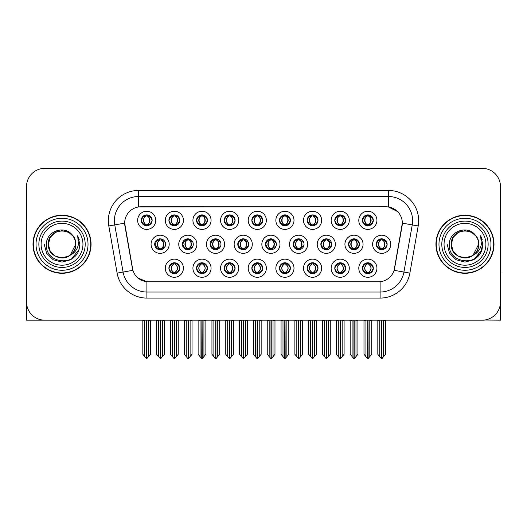<?xml version="1.0" encoding="UTF-8"?>
<svg xmlns="http://www.w3.org/2000/svg" width="527" height="527" viewBox="0 0 527 527"><rect width="100%" height="100%" fill="white"/><g stroke="black" fill="none" stroke-linecap="round" stroke-linejoin="round"><path stroke-width="0.79" d="M141.262 220.326A5.441 5.441 0 0 0 146.704 225.767A5.441 5.441 0 0 0 152.145 220.326A5.441 5.441 0 0 0 146.704 214.884A5.441 5.441 0 0 0 141.262 220.326L141.308 220.326C142.389 217.368 143.799 215.899 145.551 215.932L145.182 215.102M137.633 220.326A9.071 9.071 0 0 0 146.704 229.397A9.071 9.071 0 0 0 155.775 220.326A9.071 9.071 0 0 0 146.704 211.255A9.071 9.071 0 0 0 137.633 220.326M237.776 244.271A5.441 5.441 0 0 0 243.217 249.712A5.441 5.441 0 0 0 248.658 244.271A5.441 5.441 0 0 0 243.217 238.83A5.441 5.441 0 0 0 237.776 244.271L238.072 244.271C239.146 241.313 240.556 239.844 242.308 239.877L241.913 238.988M234.153 244.271A9.071 9.071 0 0 0 243.217 253.342A9.071 9.071 0 0 0 252.288 244.271A9.071 9.071 0 0 0 243.217 235.2A9.071 9.071 0 0 0 234.153 244.271M334.777 268.217A5.441 5.441 0 0 0 340.218 273.658A5.441 5.441 0 0 0 345.659 268.217A5.441 5.441 0 0 0 340.218 262.775A5.441 5.441 0 0 0 334.777 268.217L334.829 268.217C335.857 271.148 337.273 272.611 339.072 272.611L339.717 272.611C336.114 269.679 336.114 266.748 339.717 263.816L339.895 263.816C336.2 266.748 336.2 269.679 339.895 272.611L339.441 273.605L339.895 272.611C336.068 269.679 336.068 266.748 339.895 263.816L339.441 262.828L339.895 263.816L339.072 263.816C337.306 263.783 335.89 265.252 334.829 268.217M331.147 268.217A9.071 9.071 0 0 0 340.218 277.288A9.071 9.071 0 0 0 349.289 268.217A9.071 9.071 0 0 0 340.218 259.146A9.071 9.071 0 0 0 331.147 268.217M154.694 244.271A5.441 5.441 0 0 0 160.136 249.712A5.441 5.441 0 0 0 165.583 244.271A5.441 5.441 0 0 0 160.136 238.83A5.441 5.441 0 0 0 154.694 244.271L155.136 244.271C156.209 241.313 157.619 239.844 159.371 239.877L158.963 238.955M151.071 244.271A9.071 9.071 0 0 0 160.136 253.342A9.071 9.071 0 0 0 169.207 244.271A9.071 9.071 0 0 0 160.136 235.2A9.071 9.071 0 0 0 151.071 244.271M362.424 268.217A5.441 5.441 0 0 0 367.866 273.658A5.441 5.441 0 0 0 373.307 268.217A5.441 5.441 0 0 0 367.866 262.775A5.441 5.441 0 0 0 362.424 268.217L362.471 268.217C363.505 271.148 364.921 272.611 366.713 272.611L367.359 272.611C363.762 269.679 363.762 266.748 367.359 263.816L367.536 263.816C363.847 266.748 363.847 269.679 367.536 272.611L367.088 273.605L367.543 272.611C363.716 269.679 363.716 266.748 367.543 263.816L367.088 262.828L367.543 263.816L366.713 263.816C364.954 263.783 363.538 265.252 362.471 268.217M358.795 268.217A9.071 9.071 0 0 0 367.866 277.288A9.071 9.071 0 0 0 376.937 268.217A9.071 9.071 0 0 0 367.866 259.146A9.071 9.071 0 0 0 358.795 268.217M362.424 220.326A5.441 5.441 0 0 0 367.866 225.767A5.441 5.441 0 0 0 373.307 220.326A5.441 5.441 0 0 0 367.866 214.884A5.441 5.441 0 0 0 362.424 220.326L362.477 220.326C363.551 217.368 364.961 215.899 366.713 215.932L366.344 215.102M358.795 220.326A9.071 9.071 0 0 0 367.866 229.397A9.071 9.071 0 0 0 376.937 220.326A9.071 9.071 0 0 0 367.866 211.255A9.071 9.071 0 0 0 358.795 220.326M293.164 244.271A5.441 5.441 0 0 0 298.605 249.712A5.441 5.441 0 0 0 304.046 244.271A5.441 5.441 0 0 0 298.605 238.83A5.441 5.441 0 0 0 293.164 244.271L293.361 244.271C294.435 241.313 295.851 239.844 297.597 239.877L297.215 239.008M289.534 244.271A9.071 9.071 0 0 0 298.605 253.342A9.071 9.071 0 0 0 307.676 244.271A9.071 9.071 0 0 0 298.605 235.2A9.071 9.071 0 0 0 289.534 244.271M210.082 244.271A5.441 5.441 0 0 0 215.523 249.712A5.441 5.441 0 0 0 220.965 244.271A5.441 5.441 0 0 0 215.523 238.83A5.441 5.441 0 0 0 210.082 244.271L210.425 244.271C211.498 241.313 212.915 239.844 214.667 239.877L214.265 238.975M206.459 244.271A9.071 9.071 0 0 0 215.523 253.342A9.071 9.071 0 0 0 224.594 244.271A9.071 9.071 0 0 0 215.523 235.2A9.071 9.071 0 0 0 206.459 244.271M307.136 268.217A5.441 5.441 0 0 0 312.577 273.658A5.441 5.441 0 0 0 318.018 268.217A5.441 5.441 0 0 0 312.577 262.775A5.441 5.441 0 0 0 307.136 268.217L307.182 268.217C308.216 271.148 309.626 272.611 311.424 272.611L312.07 272.611C308.466 269.679 308.466 266.748 312.07 263.816L312.248 263.816C308.552 266.748 308.552 269.679 312.248 272.611L311.793 273.605L312.254 272.611C308.427 269.679 308.427 266.748 312.254 263.816L311.793 262.828L312.254 263.816L311.424 263.816C309.659 263.783 308.249 265.252 307.182 268.217M303.506 268.217A9.071 9.071 0 0 0 312.577 277.288A9.071 9.071 0 0 0 321.648 268.217A9.071 9.071 0 0 0 312.577 259.146A9.071 9.071 0 0 0 303.506 268.217M279.488 268.217A5.441 5.441 0 0 0 284.929 273.658A5.441 5.441 0 0 0 290.37 268.217A5.441 5.441 0 0 0 284.929 262.775A5.441 5.441 0 0 0 279.488 268.217L279.541 268.217C280.568 271.148 281.985 272.611 283.776 272.611L284.422 272.611C280.825 269.679 280.825 266.748 284.422 263.816L284.6 263.816C280.911 266.748 280.911 269.679 284.6 272.611L284.152 273.605L284.606 272.611C280.779 269.679 280.779 266.748 284.606 263.816L284.152 262.828L284.606 263.816L283.776 263.816C282.017 263.783 280.601 265.252 279.541 268.217M275.858 268.217A9.071 9.071 0 0 0 284.929 277.288A9.071 9.071 0 0 0 294 268.217A9.071 9.071 0 0 0 284.929 259.146A9.071 9.071 0 0 0 275.858 268.217M334.777 220.326A5.441 5.441 0 0 0 340.218 225.767A5.441 5.441 0 0 0 345.659 220.326A5.441 5.441 0 0 0 340.218 214.884A5.441 5.441 0 0 0 334.777 220.326L334.829 220.326C335.903 217.368 337.313 215.899 339.065 215.932L338.696 215.102M331.147 220.326A9.071 9.071 0 0 0 340.218 229.397A9.071 9.071 0 0 0 349.289 220.326A9.071 9.071 0 0 0 340.218 211.255A9.071 9.071 0 0 0 331.147 220.326M279.488 220.326A5.441 5.441 0 0 0 284.929 225.767A5.441 5.441 0 0 0 290.37 220.326A5.441 5.441 0 0 0 284.929 214.884A5.441 5.441 0 0 0 279.488 220.326L279.541 220.326C280.614 217.368 282.024 215.899 283.776 215.932L283.407 215.102M275.858 220.326A9.071 9.071 0 0 0 284.929 229.397A9.071 9.071 0 0 0 294 220.326A9.071 9.071 0 0 0 284.929 211.255A9.071 9.071 0 0 0 275.858 220.326M320.857 244.271A5.441 5.441 0 0 0 326.299 249.712A5.441 5.441 0 0 0 331.74 244.271A5.441 5.441 0 0 0 326.299 238.83A5.441 5.441 0 0 0 320.857 244.271L321.009 244.271C322.083 241.313 323.492 239.844 325.245 239.877L324.863 239.021M317.228 244.271A9.071 9.071 0 0 0 326.299 253.342A9.071 9.071 0 0 0 335.37 244.271A9.071 9.071 0 0 0 326.299 235.2A9.071 9.071 0 0 0 317.228 244.271M182.388 244.271A5.441 5.441 0 0 0 187.829 249.712A5.441 5.441 0 0 0 193.277 244.271A5.441 5.441 0 0 0 187.829 238.83A5.441 5.441 0 0 0 182.388 244.271L182.777 244.271C183.851 241.313 185.267 239.844 187.019 239.877L186.611 238.968M178.765 244.271A9.071 9.071 0 0 0 187.829 253.342A9.071 9.071 0 0 0 196.9 244.271A9.071 9.071 0 0 0 187.829 235.2A9.071 9.071 0 0 0 178.765 244.271M196.551 268.217A5.441 5.441 0 0 0 201.993 273.658A5.441 5.441 0 0 0 207.434 268.217A5.441 5.441 0 0 0 201.993 262.775A5.441 5.441 0 0 0 196.551 268.217L196.604 268.217C197.632 271.148 199.048 272.611 200.846 272.611L201.485 272.611C197.888 269.679 197.888 266.748 201.485 263.816L201.663 263.816C197.974 266.748 197.974 269.679 201.663 272.611L201.215 273.605L201.67 272.611C197.842 269.679 197.842 266.748 201.67 263.816L201.215 262.828L201.67 263.816L200.846 263.816C199.081 263.783 197.665 265.252 196.604 268.217M192.922 268.217A9.071 9.071 0 0 0 201.993 277.288A9.071 9.071 0 0 0 211.063 268.217A9.071 9.071 0 0 0 201.993 259.146A9.071 9.071 0 0 0 192.922 268.217M224.199 220.326A5.441 5.441 0 0 0 229.64 225.767A5.441 5.441 0 0 0 235.082 220.326A5.441 5.441 0 0 0 229.64 214.884A5.441 5.441 0 0 0 224.199 220.326L224.245 220.326C225.319 217.368 226.735 215.899 228.487 215.932L228.119 215.102M220.569 220.326A9.071 9.071 0 0 0 229.64 229.397A9.071 9.071 0 0 0 238.711 220.326A9.071 9.071 0 0 0 229.64 211.255A9.071 9.071 0 0 0 220.569 220.326M251.84 268.217A5.441 5.441 0 0 0 257.281 273.658A5.441 5.441 0 0 0 262.729 268.217A5.441 5.441 0 0 0 257.281 262.775A5.441 5.441 0 0 0 251.84 268.217L251.893 268.217C252.92 271.148 254.337 272.611 256.135 272.611L256.781 272.611C253.177 269.679 253.177 266.748 256.781 263.816L256.959 263.816C253.263 266.748 253.263 269.679 256.959 272.611L256.504 273.605L256.965 272.611M248.217 268.217A9.071 9.071 0 0 0 257.281 277.288A9.071 9.071 0 0 0 266.352 268.217A9.071 9.071 0 0 0 257.281 259.146A9.071 9.071 0 0 0 248.217 268.217M196.551 220.326A5.441 5.441 0 0 0 201.993 225.767A5.441 5.441 0 0 0 207.434 220.326A5.441 5.441 0 0 0 201.993 214.884A5.441 5.441 0 0 0 196.551 220.326L196.604 220.326C197.678 217.368 199.087 215.899 200.84 215.932L200.471 215.102M192.922 220.326A9.071 9.071 0 0 0 201.993 229.397A9.071 9.071 0 0 0 211.063 220.326A9.071 9.071 0 0 0 201.993 211.255A9.071 9.071 0 0 0 192.922 220.326M348.551 244.271A5.441 5.441 0 0 0 353.992 249.712A5.441 5.441 0 0 0 359.434 244.271A5.441 5.441 0 0 0 353.992 238.83A5.441 5.441 0 0 0 348.551 244.271L348.65 244.271C349.724 241.313 351.14 239.844 352.892 239.877L352.517 239.034M344.921 244.271A9.071 9.071 0 0 0 353.992 253.342A9.071 9.071 0 0 0 363.063 244.271A9.071 9.071 0 0 0 353.992 235.2A9.071 9.071 0 0 0 344.921 244.271M168.903 268.217A5.441 5.441 0 0 0 174.345 273.658A5.441 5.441 0 0 0 179.793 268.217A5.441 5.441 0 0 0 174.345 262.775A5.441 5.441 0 0 0 168.903 268.217L168.956 268.217C169.99 271.148 171.4 272.611 173.199 272.611L173.844 272.611C170.241 269.679 170.241 266.748 173.844 263.816L174.022 263.816C170.326 266.748 170.326 269.679 174.022 272.611L173.567 273.605L174.029 272.611C170.201 269.679 170.201 266.748 174.029 263.816L173.574 262.828L174.022 263.816L173.199 263.816C171.433 263.783 170.017 265.252 168.956 268.217M165.28 268.217A9.071 9.071 0 0 0 174.345 277.288A9.071 9.071 0 0 0 183.416 268.217A9.071 9.071 0 0 0 174.345 259.146A9.071 9.071 0 0 0 165.28 268.217M307.136 220.326A5.441 5.441 0 0 0 312.577 225.767A5.441 5.441 0 0 0 318.018 220.326A5.441 5.441 0 0 0 312.577 214.884A5.441 5.441 0 0 0 307.136 220.326L307.182 220.326C308.255 217.368 309.672 215.899 311.424 215.932L311.055 215.102M303.506 220.326A9.071 9.071 0 0 0 312.577 229.397A9.071 9.071 0 0 0 321.648 220.326A9.071 9.071 0 0 0 312.577 211.255A9.071 9.071 0 0 0 303.506 220.326M376.245 244.271A5.441 5.441 0 0 0 381.686 249.712A5.441 5.441 0 0 0 387.128 244.271A5.441 5.441 0 0 0 381.686 238.83A5.441 5.441 0 0 0 376.245 244.271L376.298 244.271C377.372 241.313 378.781 239.844 380.534 239.877L380.165 239.047M372.615 244.271A9.071 9.071 0 0 0 381.686 253.342A9.071 9.071 0 0 0 390.757 244.271A9.071 9.071 0 0 0 381.686 235.2A9.071 9.071 0 0 0 372.615 244.271M168.903 220.326A5.441 5.441 0 0 0 174.345 225.767A5.441 5.441 0 0 0 179.793 220.326A5.441 5.441 0 0 0 174.345 214.884A5.441 5.441 0 0 0 168.903 220.326L168.956 220.326C170.03 217.368 171.446 215.899 173.199 215.932L172.83 215.102M165.28 220.326A9.071 9.071 0 0 0 174.345 229.397A9.071 9.071 0 0 0 183.416 220.326A9.071 9.071 0 0 0 174.345 211.255A9.071 9.071 0 0 0 165.28 220.326M265.47 244.271A5.441 5.441 0 0 0 270.911 249.712A5.441 5.441 0 0 0 276.352 244.271A5.441 5.441 0 0 0 270.911 238.83A5.441 5.441 0 0 0 265.47 244.271L265.713 244.271C266.787 241.313 268.203 239.844 269.956 239.877L269.567 239.001M261.84 244.271A9.071 9.071 0 0 0 270.911 253.342A9.071 9.071 0 0 0 279.982 244.271A9.071 9.071 0 0 0 270.911 235.2A9.071 9.071 0 0 0 261.84 244.271M224.199 268.217A5.441 5.441 0 0 0 229.64 273.658A5.441 5.441 0 0 0 235.082 268.217A5.441 5.441 0 0 0 229.64 262.775A5.441 5.441 0 0 0 224.199 268.217L224.245 268.217C225.279 271.148 226.689 272.611 228.487 272.611L229.133 272.611C225.53 269.679 225.53 266.748 229.133 263.816L229.311 263.816C225.615 266.748 225.615 269.679 229.311 272.611L228.856 273.605L229.317 272.611C225.49 269.679 225.49 266.748 229.317 263.816L228.856 262.828L229.317 263.816L228.487 263.816C226.722 263.783 225.312 265.252 224.245 268.217M220.569 268.217A9.071 9.071 0 0 0 229.64 277.288A9.071 9.071 0 0 0 238.711 268.217A9.071 9.071 0 0 0 229.64 259.146A9.071 9.071 0 0 0 220.569 268.217M251.84 220.326A5.441 5.441 0 0 0 257.281 225.767A5.441 5.441 0 0 0 262.729 220.326A5.441 5.441 0 0 0 257.281 214.884A5.441 5.441 0 0 0 251.84 220.326L251.893 220.326C252.967 217.368 254.383 215.899 256.135 215.932L255.76 215.102M248.217 220.326A9.071 9.071 0 0 0 257.281 229.397A9.071 9.071 0 0 0 266.352 220.326A9.071 9.071 0 0 0 257.281 211.255A9.071 9.071 0 0 0 248.217 220.326M124.668 223.105A16.324 16.324 0 0 0 124.919 225.945L132.382 268.269A16.324 16.324 0 0 0 148.456 281.761L378.544 281.761A16.324 16.324 0 0 0 394.618 268.269L402.081 225.945A16.324 16.324 0 0 0 386.008 206.782L140.992 206.782A16.324 16.324 0 0 0 124.668 223.105L124.846 220.688M484.326 320.047L500.466 320.159L500.466 186.525A18.142 18.142 0 0 0 482.33 168.383L44.67 168.383A18.142 18.142 0 0 0 26.534 186.525L26.534 320.159L81.375 320.159M445.625 320.159L484.326 320.159M33.003 244.271A29.025 29.025 0 0 0 62.028 273.296A29.025 29.025 0 0 0 91.052 244.271A29.025 29.025 0 0 0 62.028 215.247A29.025 29.025 0 0 0 33.003 244.271M435.948 244.271A29.025 29.025 0 0 0 464.972 273.296A29.025 29.025 0 0 0 493.997 244.271A29.025 29.025 0 0 0 464.972 215.247A29.025 29.025 0 0 0 435.948 244.271M138.575 190.458L388.425 190.458A30.23 30.23 0 0 1 418.201 225.938L409.881 273.105A30.23 30.23 0 0 1 380.105 298.084L146.895 298.084A30.23 30.23 0 0 1 117.119 273.105L108.799 225.938A30.23 30.23 0 0 1 138.575 190.458L138.575 196.505L388.425 196.505A24.189 24.189 0 0 1 412.246 224.891L403.926 272.051A24.189 24.189 0 0 1 380.105 292.037L146.895 292.037A24.189 24.189 0 0 1 123.074 272.051L114.754 224.891A24.189 24.189 0 0 1 138.575 196.505L138.575 206.959L386.008 206.782L388.425 206.959L397.549 211.564M378.544 281.761L148.456 281.761M146.895 298.084L146.895 281.688L138.179 278.118M412.246 224.891L402.332 223.145L394.117 270.325L403.926 272.051L412.246 224.891L418.201 225.938M117.119 273.105L132.883 270.325L124.668 223.145L114.754 224.891A24.189 24.189 0 0 1 114.392 220.688M394.618 268.269L394.519 268.783M132.481 268.783L132.382 268.269M482.33 168.383L44.67 168.383M26.534 186.525L26.534 302.017A18.142 18.142 0 0 0 44.67 320.159L482.33 320.159A18.142 18.142 0 0 0 500.466 302.017L500.466 186.525M365.929 356.601L365.929 320.462L363.992 320.159L363.992 354.296L367.615 358.617L367.747 320.159M371.733 320.159L371.733 354.296L368.116 358.617L367.984 320.159M371.733 320.462L369.802 320.462L369.802 356.601M368.801 262.854L368.373 263.816C371.97 266.748 371.97 269.679 368.373 272.611L368.195 272.611C371.884 269.679 371.884 266.748 368.195 263.816L368.643 262.828L368.189 263.816C372.016 266.748 372.016 269.679 368.189 272.611L368.643 273.605L368.195 272.611L369.019 272.611C370.777 272.65 372.194 271.181 373.254 268.21C372.22 265.279 370.804 263.816 369.019 263.816L369.387 262.993M368.373 263.816L369.019 263.816M387.128 244.271L387.082 244.271C386.034 241.346 384.618 239.884 382.839 239.877L382.194 239.877C383.926 240.799 384.835 242.268 384.941 244.271C384.835 246.28 383.926 247.743 382.194 248.665L382.839 248.665L383.208 249.495M380.751 238.909L381.179 239.877L380.534 239.877M382.016 239.877L382.016 239.877C385.389 239.989 385.5 248.105 382.009 248.665L382.464 249.66L382.016 248.665C383.788 247.743 384.73 246.28 384.835 244.271C384.73 242.268 383.788 240.799 382.016 239.877L382.47 238.889L382.009 239.877M387.082 244.271C385.988 247.255 384.578 248.724 382.839 248.665M381.179 239.877L381.179 239.877C379.453 240.799 378.538 242.268 378.439 244.271C378.538 246.28 379.453 247.743 381.179 248.665L380.534 248.665C378.834 248.777 377.424 247.308 376.298 244.271M381.179 248.665L381.357 248.665C379.585 247.743 378.649 246.28 378.544 244.271C378.649 242.268 379.585 240.799 381.357 239.877C377.984 239.989 377.879 248.105 381.364 248.665L380.751 249.633M385.56 320.462L385.56 354.296L383.623 356.601L383.623 320.462L385.56 320.159M377.819 320.159L377.819 354.296L381.443 358.617L381.937 358.617L383.623 356.601M381.811 320.159L381.811 358.617M379.532 320.159L379.756 320.462L377.819 320.462M379.756 320.462L379.756 356.601M381.568 358.617L381.568 320.159M373.307 220.326L373.254 220.326C372.207 217.401 370.797 215.938 369.019 215.932L368.195 215.932L368.65 214.944L368.189 215.932C371.568 216.044 371.673 224.159 368.189 224.719L368.643 225.714L368.195 224.719C369.967 223.797 370.903 222.335 371.008 220.326C370.903 218.323 369.967 216.854 368.195 215.932L368.373 215.932C370.099 216.854 371.015 218.323 371.12 220.326C371.015 222.335 370.099 223.797 368.373 224.719L369.019 224.719L369.387 225.549M366.93 225.688L367.359 224.719C365.633 223.797 364.717 222.335 364.612 220.326C364.717 218.323 365.633 216.854 367.359 215.932L367.536 215.932C365.764 216.854 364.829 218.323 364.724 220.326C364.829 222.335 365.764 223.797 367.536 224.719L367.082 225.714L367.543 224.719C364.058 224.159 364.164 216.044 367.543 215.932L366.713 215.932M373.254 220.326C372.167 223.31 370.751 224.779 369.019 224.719M367.359 224.719L366.713 224.719C365.013 224.831 363.604 223.369 362.477 220.326M26.534 282.973L26.534 276.925M26.534 272.07A12.095 12.095 0 0 0 26.35 272.084L26.35 222.506A12.095 12.095 0 0 1 26.534 220.418M338.288 356.601L338.288 320.462L336.351 320.159L336.351 354.296L339.974 358.617L340.099 320.159M344.091 320.159L344.091 354.296L340.468 358.617L340.343 320.159M344.091 320.462L342.155 320.462L342.155 356.601M341.153 262.854L340.725 263.816C344.329 266.748 344.329 269.679 340.725 272.611L340.547 272.611C344.243 269.679 344.243 266.748 340.547 263.816L341.002 262.828L340.547 263.816C344.368 266.748 344.368 269.679 340.541 272.611L341.002 273.605L340.541 272.611L341.371 272.611C343.136 272.65 344.546 271.181 345.613 268.21C344.572 265.279 343.163 263.816 341.371 263.816L341.74 262.993M340.725 263.816L341.371 263.816M310.64 356.601L310.64 320.462L308.703 320.159L308.703 354.296L312.327 358.617L312.452 320.159M316.444 320.159L316.444 354.296L312.821 358.617L312.695 320.159M316.444 354.296L316.444 320.462L314.507 320.462L314.507 356.601M313.512 262.854L313.078 263.816C316.681 266.748 316.681 269.679 313.078 272.611L312.9 272.611C316.595 269.679 316.595 266.748 312.9 263.816L313.354 262.828M313.512 273.579L312.9 272.611L313.354 273.605M313.078 263.816L313.723 263.816L314.092 262.993M313.078 272.611L313.723 272.611C315.489 272.65 316.905 271.181 317.965 268.21C316.931 265.279 315.515 263.816 313.723 263.816M282.992 356.601L282.992 320.462L281.062 320.159L281.062 354.296L284.679 358.617L284.811 320.159M288.796 320.159L288.796 354.296L285.179 358.617L285.048 320.159M288.796 354.296L288.796 320.462L286.866 320.462L286.866 356.601M285.865 262.854L285.436 263.816C289.033 266.748 289.033 269.679 285.436 272.611L285.259 272.611C288.948 269.679 288.948 266.748 285.259 263.816L285.706 262.828L285.252 263.816C289.079 266.748 289.079 269.679 285.252 272.611L285.706 273.605L285.259 272.611L286.082 272.611C287.847 272.65 289.257 271.181 290.324 268.21C289.283 265.279 287.867 263.816 286.082 263.816L286.451 262.993M285.436 263.816L286.082 263.816M255.351 356.601L255.351 320.462L253.415 320.159L253.415 354.296L257.038 358.617L257.163 320.159M261.155 320.159L261.155 354.296L257.532 358.617L257.407 320.159M261.155 354.296L261.155 320.462L259.218 320.462L259.218 356.601M258.223 262.854L257.789 263.816C261.392 266.748 261.392 269.679 257.789 272.611L257.611 272.611C261.306 269.679 261.306 266.748 257.611 263.816L258.065 262.828L257.611 263.816C261.432 266.748 261.432 269.679 257.604 272.611L258.065 273.605L257.604 272.611L258.434 272.611C260.2 272.65 261.616 271.181 262.677 268.21C261.636 265.279 260.226 263.816 258.434 263.816L258.803 262.993M256.346 262.854L256.965 263.816M257.789 263.816L258.434 263.816M256.781 263.816L256.135 263.816C254.37 263.783 252.953 265.252 251.893 268.217M355.191 248.665C356.931 248.724 358.347 247.255 359.434 244.271C358.386 241.346 356.97 239.884 355.191 239.877L354.552 239.877C356.278 240.799 357.194 242.268 357.293 244.271C357.194 246.28 356.278 247.743 354.552 248.665L355.191 248.665L355.56 249.482M353.103 238.902L353.538 239.877L352.892 239.877M354.823 238.896L354.375 239.877C357.747 239.989 357.853 248.105 354.368 248.665L354.816 249.653M353.538 239.877L353.538 239.877C351.805 240.799 350.89 242.268 350.791 244.271C350.89 246.28 351.805 247.743 353.538 248.665L352.892 248.665C351.193 248.777 349.776 247.308 348.65 244.271M353.538 248.665L353.716 248.665C351.944 247.743 351.002 246.28 350.896 244.271C351.002 242.268 351.944 240.799 353.716 239.877C350.343 239.989 350.231 248.105 353.716 248.665L353.103 249.64M357.912 320.462L357.912 354.296L355.975 356.601L355.975 320.462L357.912 320.159M350.172 320.159L350.172 354.296L353.795 358.617L354.289 358.617L355.975 356.601M354.164 320.159L354.164 358.617M351.884 320.159L352.108 320.462L350.172 320.462M352.108 320.462L352.108 356.601M353.92 358.617L353.92 320.159M331.667 243.355L327.55 239.877L326.905 239.877C328.631 240.799 329.546 242.268 329.652 244.271C329.546 246.28 328.631 247.743 326.905 248.665L327.55 248.665L327.906 249.469M325.455 238.896L325.89 239.877L325.245 239.877M326.727 239.877L327.175 238.902L326.72 239.877C330.1 239.989 330.205 248.105 326.72 248.665L327.168 249.646L326.727 248.665C328.499 247.743 329.434 246.28 329.54 244.271C329.434 242.268 328.499 240.799 326.727 239.877M331.667 245.174L327.55 248.665M325.89 239.877L325.89 239.877C324.164 240.799 323.249 242.268 323.143 244.271C323.249 246.28 324.164 247.743 325.89 248.665L325.245 248.665C323.545 248.777 322.135 247.308 321.009 244.271M325.89 248.665L326.068 248.665C324.296 247.743 323.361 246.28 323.255 244.271C323.361 242.268 324.296 240.799 326.068 239.877C322.695 239.989 322.59 248.105 326.075 248.665L325.455 249.646M330.264 320.462L330.264 354.296L328.334 356.601L328.334 320.462L330.264 320.159M322.531 320.159L322.531 354.296L326.147 358.617L326.648 358.617L328.334 356.601M326.516 320.159L326.516 358.617M324.237 320.159L324.461 320.462L322.531 320.462M324.461 320.462L324.461 356.601M326.279 358.617L326.279 320.159M303.888 242.96L299.903 239.877L299.257 239.877C300.989 240.799 301.899 242.268 302.004 244.271C301.899 246.28 300.989 247.743 299.257 248.665L299.903 248.665L300.258 249.455M297.808 238.889L298.242 239.877L297.597 239.877M299.079 239.877L299.079 239.877C302.452 239.989 302.564 248.105 299.079 248.665L299.52 249.633L299.079 248.665C300.851 247.743 301.793 246.28 301.899 244.271C301.793 242.268 300.851 240.799 299.079 239.877L299.527 238.909L299.079 239.877M303.895 245.569L299.903 248.665M298.242 239.877L298.242 239.877C296.517 240.799 295.601 242.268 295.502 244.271C295.601 246.28 296.517 247.743 298.242 248.665L297.597 248.665C295.897 248.777 294.488 247.308 293.361 244.271M298.242 248.665L298.42 248.665C296.648 247.743 295.713 246.28 295.607 244.271C295.713 242.268 296.648 240.799 298.42 239.877C295.048 239.989 294.942 248.105 298.427 248.665L297.808 249.653M302.623 320.462L302.623 354.296L300.686 356.601L300.686 320.462L302.623 320.159M294.883 320.159L294.883 354.296L298.506 358.617L299 358.617L300.686 356.601M298.875 320.159L298.875 358.617M296.596 320.159L296.82 320.462L294.883 320.462M296.82 320.462L296.82 356.601M298.631 358.617L298.631 320.159M276.115 242.664L272.261 239.877L271.616 239.877C273.342 240.799 274.257 242.268 274.356 244.271C274.257 246.28 273.342 247.743 271.616 248.665L272.261 248.665L272.604 249.442M270.153 238.883L270.601 239.877L269.956 239.877M271.438 239.877L271.438 239.877C274.811 239.989 274.916 248.105 271.431 248.665L271.873 249.627L271.438 248.665C273.21 247.743 274.145 246.28 274.251 244.271C274.145 242.268 273.21 240.799 271.438 239.877L271.873 238.915L271.431 239.877M276.115 245.872L272.261 248.665M270.601 239.877L270.601 239.877C268.869 240.799 267.96 242.268 267.854 244.271C267.96 246.28 268.869 247.743 270.601 248.665L269.956 248.665C268.256 248.777 266.84 247.308 265.713 244.271M270.601 248.665L270.779 248.665C269.007 247.743 268.065 246.28 267.96 244.271C268.065 242.268 269.007 240.799 270.779 239.877C267.406 239.989 267.294 248.105 270.786 248.665L270.153 249.66M274.975 320.462L274.975 354.296L273.039 356.601L273.039 320.462L274.975 320.159M267.235 320.159L267.235 354.296L270.858 358.617L271.352 358.617L273.039 356.601M271.227 320.159L271.227 358.617M268.948 320.159L269.172 320.462L267.235 320.462M269.172 320.462L269.172 356.601M270.983 358.617L270.983 320.159M345.659 220.326L345.613 220.326C344.566 217.401 343.149 215.938 341.371 215.932L340.547 215.932L340.995 214.944L340.547 215.932C343.92 216.044 344.032 224.159 340.541 224.719L340.995 225.714L340.547 224.719C342.319 223.797 343.261 222.335 343.367 220.326C343.261 218.323 342.319 216.854 340.547 215.932L340.725 215.932C342.458 216.854 343.367 218.323 343.472 220.326C343.367 222.335 342.458 223.797 340.725 224.719L341.371 224.719L341.74 225.549M339.283 225.688L339.711 224.719C337.985 223.797 337.069 222.335 336.97 220.326C337.069 218.323 337.985 216.854 339.711 215.932L339.889 215.932C338.117 216.854 337.181 218.323 337.076 220.326C337.181 222.335 338.117 223.797 339.889 224.719L339.441 225.714L339.895 224.719C336.41 224.159 336.516 216.044 339.895 215.932L339.065 215.932M345.613 220.326C344.52 223.31 343.11 224.779 341.371 224.719M339.711 224.719L339.065 224.719C337.366 224.831 335.956 223.369 334.829 220.326M318.018 220.326L317.965 220.326C316.918 217.401 315.502 215.938 313.73 215.932L312.906 215.932L313.354 214.944L312.906 215.932C316.279 216.044 316.384 224.159 312.9 224.719L313.354 225.714L312.906 224.719C314.678 223.797 315.614 222.335 315.719 220.326C315.614 218.323 314.678 216.854 312.906 215.932L313.084 215.932C314.81 216.854 315.726 218.323 315.825 220.326C315.726 222.335 314.81 223.797 313.084 224.719L313.73 224.719L314.099 225.549M311.635 225.688L312.07 224.719C310.337 223.797 309.428 222.335 309.323 220.326C309.428 218.323 310.337 216.854 312.07 215.932L312.248 215.932C310.475 216.854 309.533 218.323 309.428 220.326C309.533 222.335 310.475 223.797 312.248 224.719L311.793 225.714L312.248 224.719C308.763 224.159 308.875 216.044 312.248 215.932L311.424 215.932M317.965 220.326C316.879 223.31 315.462 224.779 313.73 224.719M312.07 224.719L311.424 224.719C309.724 224.831 308.308 223.369 307.182 220.326M290.37 220.326L290.324 220.326C289.27 217.401 287.861 215.938 286.082 215.932L285.259 215.932L285.713 214.944L285.252 215.932C288.631 216.044 288.737 224.159 285.252 224.719L285.706 225.714L285.259 224.719C287.031 223.797 287.966 222.335 288.071 220.326C287.966 218.323 287.031 216.854 285.259 215.932L285.436 215.932C287.162 216.854 288.078 218.323 288.183 220.326C288.078 222.335 287.162 223.797 285.436 224.719L286.082 224.719L286.451 225.549M283.994 225.688L284.422 224.719C282.696 223.797 281.78 222.335 281.675 220.326C281.78 218.323 282.696 216.854 284.422 215.932L284.6 215.932C282.828 216.854 281.892 218.323 281.787 220.326C281.892 222.335 282.828 223.797 284.6 224.719L284.145 225.714L284.606 224.719C281.122 224.159 281.227 216.044 284.606 215.932L283.776 215.932M290.324 220.326C289.231 223.31 287.821 224.779 286.082 224.719M284.422 224.719L283.776 224.719C282.077 224.831 280.667 223.369 279.541 220.326M262.729 220.326L262.677 220.326C261.629 217.401 260.213 215.938 258.434 215.932L257.611 215.932L258.059 214.944L257.611 215.932C260.99 216.044 261.096 224.159 257.611 224.719L258.059 225.714L257.611 224.719C259.383 223.797 260.325 222.335 260.43 220.326C260.325 218.323 259.383 216.854 257.611 215.932L257.789 215.932C259.521 216.854 260.437 218.323 260.536 220.326C260.437 222.335 259.521 223.797 257.789 224.719L258.434 224.719L258.803 225.549M256.346 225.688L256.774 224.719C255.048 223.797 254.133 222.335 254.034 220.326C254.133 218.323 255.048 216.854 256.774 215.932L256.952 215.932C255.18 216.854 254.245 218.323 254.139 220.326C254.245 222.335 255.18 223.797 256.952 224.719L256.504 225.714L256.959 224.719C253.474 224.159 253.579 216.044 256.959 215.932L256.135 215.932M262.677 220.326C261.583 223.31 260.173 224.779 258.434 224.719M256.774 224.719L256.135 224.719C254.436 224.831 253.019 223.369 251.893 220.326M82.95 244.271A20.922 20.922 0 0 1 62.028 265.2A20.922 20.922 0 0 1 41.099 244.271A20.922 20.922 0 0 1 62.028 223.349A20.922 20.922 0 0 1 82.95 244.271M69.485 255.727L62.028 257.94L55.19 256.109L50.19 251.109L48.359 244.271C47.522 226.636 76.534 226.636 75.697 244.271C76.534 261.906 47.522 261.906 48.359 244.271C47.522 226.636 76.534 226.636 75.697 244.271L70.163 255.252A13.669 13.669 0 0 0 73.101 236.261C66.073 224.291 46.112 230.74 46.409 244.271C44.828 263.019 74.254 267.229 79.07 249.482L79.854 244.271L77.68 235.747L78.411 244.271C77.482 249.297 74.729 252.96 70.17 255.252L68.859 256.109L62.028 257.94L55.19 256.109L50.19 251.109L48.359 244.271L50.19 237.44L55.19 232.433M33.306 244.271A28.721 28.721 0 0 1 62.028 215.55A28.721 28.721 0 0 1 90.749 244.271A28.721 28.721 0 0 1 62.028 272.993A28.721 28.721 0 0 1 33.306 244.271M75.697 244.271C76.534 261.906 47.522 261.906 48.359 244.271L50.19 237.44L55.19 232.433L62.028 230.602L68.859 232.433L73.101 236.261M70.17 255.252C61.949 262.077 47.779 255.101 48.359 244.271C48.879 237.196 52.522 232.736 59.281 230.879M77.68 235.747L79.294 239.838M79.083 249.455L70.941 259.712L62.028 262.097L53.115 259.712L46.587 253.184L44.202 244.271M485.901 244.271A20.922 20.922 0 0 1 464.972 265.2A20.922 20.922 0 0 1 444.05 244.271A20.922 20.922 0 0 1 464.972 223.349A20.922 20.922 0 0 1 485.901 244.271M472.436 255.727L464.972 257.94L458.141 256.109L453.134 251.109L451.303 244.271C450.466 226.636 479.478 226.636 478.641 244.271C479.478 261.906 450.466 261.906 451.303 244.271C450.73 255.101 464.893 262.077 473.121 255.252A13.669 13.669 0 0 0 476.052 236.261C469.023 224.291 449.063 230.74 449.36 244.271C447.779 263.019 477.205 267.229 482.021 249.482L482.798 244.271L480.631 235.747L481.362 244.271C480.426 249.297 477.679 252.96 473.121 255.252L471.81 256.109L464.972 257.94L458.141 256.109L453.134 251.109L451.303 244.271L453.134 237.44L458.141 232.433M436.251 244.271A28.721 28.721 0 0 1 464.972 215.55A28.721 28.721 0 0 1 493.694 244.271A28.721 28.721 0 0 1 464.972 272.993A28.721 28.721 0 0 1 436.251 244.271M478.641 244.271C479.478 261.906 450.466 261.906 451.303 244.271C450.466 226.636 479.478 226.636 478.641 244.271L472.996 255.338M462.232 230.879C455.473 232.736 451.83 237.196 451.303 244.271L453.134 237.44L458.141 232.433L464.972 230.602L471.81 232.433L476.052 236.261M480.631 235.747L482.238 239.838L480.664 235.806M482.021 249.482L473.885 259.712L464.972 262.097L456.059 259.712L449.538 253.184L447.146 244.271L449.538 253.184L456.059 259.712L464.972 262.097L473.885 259.712L480.413 253.184L482.798 244.271M500.466 276.925L500.466 282.973M500.466 220.418A12.095 12.095 0 0 1 500.65 222.506L500.65 272.084A12.095 12.095 0 0 0 500.466 272.07M227.704 356.601L227.704 320.462L225.767 320.159L225.767 354.296L229.39 358.617L229.515 320.159M233.507 320.159L233.507 354.296L229.884 358.617L229.759 320.159M233.507 354.296L233.507 320.462L231.57 320.462L231.57 356.601M230.576 262.854L230.147 263.816C233.744 266.748 233.744 269.679 230.147 272.611L229.963 272.611C233.659 269.679 233.659 266.748 229.963 263.816L230.418 262.828M230.576 273.579L229.963 272.611L230.418 273.605M230.147 263.816L230.786 263.816L231.155 262.993M230.147 272.611L230.786 272.611C232.552 272.65 233.968 271.181 235.029 268.21C233.995 265.279 232.578 263.816 230.786 263.816M200.056 356.601L200.056 320.462L198.126 320.159L198.126 354.296L201.742 358.617L201.874 320.159M205.866 320.159L205.866 354.296L202.243 358.617L202.111 320.159M205.866 354.296L205.866 320.462L203.929 320.462L203.929 356.601M202.928 262.854L202.5 263.816C206.097 266.748 206.097 269.679 202.5 272.611L202.322 272.611C206.017 269.679 206.017 266.748 202.322 263.816L202.776 262.828L202.315 263.816C206.143 266.748 206.143 269.679 202.315 272.611L202.77 273.605L202.322 272.611L203.145 272.611C204.911 272.65 206.32 271.181 207.388 268.21C206.347 265.279 204.937 263.816 203.145 263.816L203.514 262.993M202.5 263.816L203.145 263.816M172.415 356.601L172.415 320.462L170.478 320.159L170.478 354.296L174.101 358.617L174.226 320.159M178.218 320.159L178.218 354.296L174.595 358.617L174.47 320.159M178.218 354.296L178.218 320.462L176.281 320.462L176.281 356.601M175.287 262.854L174.852 263.816C178.455 266.748 178.455 269.679 174.852 272.611L174.674 272.611C178.37 269.679 178.37 266.748 174.674 263.816L175.129 262.828L174.674 263.816C178.495 266.748 178.495 269.679 174.668 272.611L175.129 273.605L174.668 272.611L175.498 272.611C177.263 272.65 178.679 271.181 179.74 268.21C178.706 265.279 177.289 263.816 175.498 263.816L175.866 262.993M174.852 263.816L175.498 263.816M248.336 242.413L243.968 239.877C245.694 240.799 246.61 242.268 246.715 244.271C246.61 246.28 245.694 247.743 243.968 248.665L244.614 248.665L244.956 249.429M242.506 238.876L242.954 239.877L242.308 239.877M243.79 239.877L244.225 238.922L243.784 239.877C247.163 239.989 247.268 248.105 243.784 248.665L244.218 249.62L243.79 248.665C245.562 247.743 246.504 246.28 246.603 244.271C246.504 242.268 245.562 240.799 243.79 239.877M248.336 246.116L244.614 248.665M242.954 239.877L242.954 239.877C241.228 240.799 240.312 242.268 240.207 244.271C240.312 246.28 241.228 247.743 242.954 248.665L242.308 248.665C240.608 248.777 239.199 247.308 238.072 244.271M242.954 248.665L243.131 248.665C241.359 247.743 240.424 246.28 240.319 244.271C240.424 242.268 241.359 240.799 243.131 239.877C239.759 239.989 239.653 248.105 243.138 248.665L242.506 249.666M247.334 320.462L247.334 354.296L245.398 356.601L245.398 320.462L247.334 320.159M239.594 320.159L239.594 354.296L243.21 358.617L243.711 358.617L245.398 356.601M243.579 320.159L243.579 358.617M241.3 320.159L241.524 320.462L239.594 320.462M241.524 320.462L241.524 356.601M243.342 358.617L243.342 320.159M220.556 242.203L216.327 239.877C218.053 240.799 218.968 242.268 219.067 244.271C218.968 246.28 218.053 247.743 216.327 248.665L216.966 248.665L217.302 249.416M214.858 238.869L215.306 239.877L214.667 239.877M216.142 239.877L216.142 239.877C219.522 239.989 219.627 248.105 216.142 248.665L216.571 249.614L216.142 248.665C217.915 247.743 218.857 246.28 218.962 244.271C218.857 242.268 217.915 240.799 216.142 239.877L216.577 238.935L216.142 239.877M220.563 246.333L216.966 248.665M215.306 239.877L215.306 239.877C213.58 240.799 212.664 242.268 212.565 244.271C212.664 246.28 213.58 247.743 215.306 248.665L214.667 248.665C212.967 248.777 211.551 247.308 210.425 244.271M215.306 248.665L215.49 248.665C213.712 247.743 212.776 246.28 212.671 244.271C212.776 242.268 213.712 240.799 215.49 239.877C212.111 239.989 212.006 248.105 215.49 248.665L214.858 249.673M219.687 320.462L219.687 354.296L217.75 356.601L217.75 320.462L219.687 320.159M211.946 320.159L211.946 354.296L215.569 358.617L216.063 358.617L217.75 356.601M215.938 320.159L215.938 358.617M213.659 320.159L213.883 320.462L211.946 320.462M213.883 320.462L213.883 356.601M215.695 358.617L215.695 320.159M192.783 242.012L188.679 239.877C190.405 240.799 191.321 242.268 191.42 244.271C191.321 246.28 190.405 247.743 188.679 248.665L189.325 248.665L189.648 249.403M187.21 238.863L187.665 239.877L187.019 239.877M188.501 239.877L188.501 239.877C191.874 239.989 191.98 248.105 188.495 248.665L188.923 249.6L188.501 248.665C190.273 247.743 191.209 246.28 191.314 244.271C191.209 242.268 190.273 240.799 188.501 239.877L188.929 238.942L188.495 239.877M192.783 246.524L189.325 248.665M187.665 239.877L187.665 239.877C185.939 240.799 185.023 242.268 184.918 244.271C185.023 246.28 185.939 247.743 187.665 248.665L187.019 248.665C185.32 248.777 183.903 247.308 182.777 244.271M187.665 248.665L187.843 248.665C186.071 247.743 185.129 246.28 185.03 244.271C185.129 242.268 186.071 240.799 187.843 239.877C184.47 239.989 184.358 248.105 187.849 248.665L187.21 249.679M192.039 320.462L192.039 354.296L190.109 356.601L190.109 320.462L192.039 320.159M184.298 320.159L184.298 354.296L187.922 358.617L188.416 358.617L190.109 356.601M188.291 320.159L188.291 358.617M186.011 320.159L186.235 320.462L184.298 320.462M186.235 320.462L186.235 356.601M188.047 358.617L188.047 320.159M165.004 241.84L161.031 239.877C162.757 240.799 163.673 242.268 163.778 244.271C163.673 246.28 162.757 247.743 161.031 248.665L161.677 248.665L162 249.383M159.562 238.863L160.017 239.877L159.371 239.877M160.854 239.877L161.275 238.948L160.847 239.877C164.226 239.989 164.338 248.105 160.847 248.665L161.275 249.594L160.854 248.665C162.626 247.743 163.568 246.28 163.666 244.271C163.568 242.268 162.626 240.799 160.854 239.877M165.01 246.695L161.677 248.665M160.017 239.877L160.017 239.877C158.291 240.799 157.375 242.268 157.277 244.271C157.375 246.28 158.291 247.743 160.017 248.665L159.371 248.665C157.672 248.777 156.262 247.308 155.136 244.271M160.017 248.665L160.195 248.665C158.423 247.743 157.487 246.28 157.382 244.271C157.487 242.268 158.423 240.799 160.195 239.877C156.822 239.989 156.717 248.105 160.201 248.665L159.562 249.686M164.398 320.462L164.398 354.296L162.461 356.601L162.461 320.462L164.398 320.159M156.657 320.159L156.657 354.296L160.28 358.617L160.775 358.617L162.461 356.601M160.649 320.159L160.649 358.617M158.363 320.159L158.587 320.462L156.657 320.462M158.587 320.462L158.587 356.601M160.406 358.617L160.406 320.159M235.082 220.326L235.029 220.326C233.981 217.401 232.572 215.938 230.793 215.932L229.97 215.932L230.418 214.944L229.97 215.932C233.342 216.044 233.448 224.159 229.963 224.719L230.418 225.714L229.97 224.719C231.742 223.797 232.677 222.335 232.782 220.326C232.677 218.323 231.742 216.854 229.97 215.932L230.147 215.932C231.873 216.854 232.789 218.323 232.888 220.326C232.789 222.335 231.873 223.797 230.147 224.719L230.793 224.719L231.162 225.549M228.698 225.688L229.133 224.719C227.4 223.797 226.491 222.335 226.386 220.326C226.491 218.323 227.4 216.854 229.133 215.932L229.311 215.932C227.539 216.854 226.597 218.323 226.491 220.326C226.597 222.335 227.539 223.797 229.311 224.719L228.856 225.714L229.317 224.719C225.826 224.159 225.938 216.044 229.317 215.932L228.487 215.932M235.029 220.326C233.942 223.31 232.526 224.779 230.793 224.719M229.133 224.719L228.487 224.719C226.788 224.831 225.372 223.369 224.245 220.326M207.434 220.326L207.388 220.326C206.334 217.401 204.924 215.938 203.145 215.932L202.322 215.932L202.776 214.944L202.315 215.932C205.695 216.044 205.807 224.159 202.315 224.719L202.77 225.714L202.322 224.719C204.094 223.797 205.036 222.335 205.135 220.326C205.036 218.323 204.094 216.854 202.322 215.932L202.5 215.932C204.226 216.854 205.141 218.323 205.247 220.326C205.141 222.335 204.226 223.797 202.5 224.719L203.145 224.719L203.514 225.549M201.057 225.688L201.485 224.719C199.759 223.797 198.844 222.335 198.745 220.326C198.844 218.323 199.759 216.854 201.485 215.932L201.663 215.932C199.891 216.854 198.956 218.323 198.85 220.326C198.956 222.335 199.891 223.797 201.663 224.719L201.209 225.714L201.67 224.719C198.185 224.159 198.29 216.044 201.67 215.932L200.84 215.932M207.388 220.326C206.294 223.31 204.884 224.779 203.145 224.719M201.485 224.719L200.84 224.719C199.14 224.831 197.73 223.369 196.604 220.326M179.793 220.326L179.74 220.326C178.693 217.401 177.276 215.938 175.498 215.932L174.674 215.932L175.122 214.944L174.674 215.932C178.054 216.044 178.159 224.159 174.674 224.719L175.122 225.714L174.674 224.719C176.446 223.797 177.388 222.335 177.494 220.326C177.388 218.323 176.446 216.854 174.674 215.932L174.859 215.932C176.585 216.854 177.5 218.323 177.599 220.326C177.5 222.335 176.585 223.797 174.859 224.719L175.498 224.719L175.866 225.549M173.409 225.688L173.838 224.719C172.112 223.797 171.196 222.335 171.097 220.326C171.196 218.323 172.112 216.854 173.838 215.932L174.022 215.932C172.25 216.854 171.308 218.323 171.203 220.326C171.308 222.335 172.25 223.797 174.022 224.719L173.567 225.714L174.022 224.719C170.537 224.159 170.643 216.044 174.022 215.932L173.199 215.932M179.74 220.326C178.653 223.31 177.237 224.779 175.498 224.719M173.838 224.719L173.199 224.719C171.499 224.831 170.083 223.369 168.956 220.326M144.543 320.159L144.767 356.601L146.453 358.617L146.585 320.159M146.822 320.159L146.822 358.617L150.57 354.296L150.57 320.462L148.64 320.462L148.864 320.159M142.83 320.159L142.83 354.296L144.767 356.601M144.767 320.462L142.83 320.462M148.64 356.601L148.64 320.462M152.145 220.326L152.092 220.326C151.045 217.401 149.635 215.938 147.856 215.932L147.033 215.932L147.481 214.944L147.033 215.932C150.406 216.044 150.511 224.159 147.026 224.719L147.481 225.714L147.033 224.719C148.805 223.797 149.74 222.335 149.846 220.326C149.74 218.323 148.805 216.854 147.033 215.932L147.211 215.932C148.937 216.854 149.852 218.323 149.951 220.326C149.852 222.335 148.937 223.797 147.211 224.719L147.856 224.719L148.225 225.549M145.768 225.688L146.196 224.719C144.47 223.797 143.555 222.335 143.449 220.326C143.555 218.323 144.47 216.854 146.196 215.932L146.374 215.932C144.602 216.854 143.66 218.323 143.561 220.326C143.66 222.335 144.602 223.797 146.374 224.719L145.92 225.714L146.381 224.719C142.889 224.159 143.001 216.044 146.381 215.932L145.551 215.932M152.092 220.326C151.005 223.31 149.589 224.779 147.856 224.719M146.196 224.719L145.551 224.719C143.851 224.831 142.435 223.369 141.308 220.326M388.425 190.458L388.425 206.959M380.105 281.688L380.105 298.084M108.799 225.938L114.754 224.891M403.926 272.051L409.881 273.105M366.93 262.854L367.359 263.816M368.801 273.579L368.373 272.611M366.93 273.579L367.359 272.611M366.713 263.816L366.344 262.993M369.019 272.611L369.387 273.441M366.713 272.611L366.344 273.441M382.839 239.877L383.208 239.047M382.628 238.909L382.194 239.877M380.909 238.889L381.357 239.877L380.909 238.883M382.628 249.633L382.194 248.665M380.534 248.665L380.165 249.495M380.909 249.66L381.357 248.665L380.909 249.66M367.082 214.944L367.536 215.932L367.088 214.944M368.801 225.688L368.373 224.719M368.801 214.963L368.373 215.932M366.93 214.963L367.359 215.932M369.019 215.932L369.387 215.102M366.713 224.719L366.344 225.549M339.283 262.854L339.717 263.816M341.153 273.579L340.725 272.611M339.283 273.579L339.717 272.611M339.072 263.816L338.703 262.993M341.371 272.611L341.74 273.441M339.072 272.611L338.703 273.441M311.641 262.854L312.07 263.816M311.641 273.579L312.07 272.611M311.424 263.816L311.055 262.993M313.723 272.611L314.092 273.441M311.424 272.611L311.055 273.441M283.994 262.854L284.422 263.816M285.865 273.579L285.436 272.611M283.994 273.579L284.422 272.611M283.776 263.816L283.407 262.993M286.082 272.611L286.451 273.441M283.776 272.611L283.407 273.441M258.223 273.579L257.789 272.611M256.346 273.579L256.781 272.611M256.135 263.816L255.766 262.993M258.434 272.611L258.803 273.441M256.135 272.611L255.766 273.441M355.191 239.877L355.56 239.06M354.974 238.922L354.552 239.877M353.261 238.883L353.716 239.877L353.261 238.876M354.816 238.889L354.368 239.877C356.147 240.799 357.082 242.268 357.187 244.271C357.082 246.28 356.147 247.743 354.375 248.665L354.823 249.653M354.974 249.627L354.552 248.665M352.892 248.665L352.517 249.508M353.261 249.666L353.716 248.665L353.261 249.666M327.55 239.877L327.906 239.074M327.326 238.929L326.905 239.877M325.607 238.876L326.068 239.877L325.614 238.876M327.326 249.614L326.905 248.665M325.245 248.665L324.863 249.521M325.607 249.673L326.068 248.665L325.614 249.673M299.903 239.877L300.258 239.087M299.679 238.935L299.257 239.877M297.959 238.869L298.42 239.877L297.966 238.869M299.679 249.607L299.257 248.665M297.597 248.665L297.215 249.534M297.959 249.673L298.42 248.665L297.966 249.673M272.261 239.877L272.604 239.1M272.031 238.948L271.616 239.877M270.311 238.863L270.779 239.877L270.318 238.863M272.031 249.6L271.616 248.665M269.956 248.665L269.567 249.541M270.311 249.679L270.779 248.665L270.318 249.679M339.441 214.944L339.889 215.932L339.441 214.944M341.16 225.688L340.725 224.719M341.16 214.963L340.725 215.932M339.283 214.963L339.711 215.932M341.371 215.932L341.74 215.102M339.065 224.719L338.696 225.549M311.793 214.944L312.248 215.932L311.8 214.944M313.512 225.688L313.084 224.719M313.512 214.963L313.084 215.932M311.635 214.963L312.07 215.932M313.73 215.932L314.099 215.102M311.424 224.719L311.055 225.549M284.145 214.944L284.6 215.932L284.152 214.944M285.865 225.688L285.436 224.719M285.865 214.963L285.436 215.932M283.994 214.963L284.422 215.932M286.082 215.932L286.451 215.102M283.776 224.719L283.407 225.549M256.504 214.944L256.952 215.932L256.504 214.944M258.223 225.688L257.789 224.719M258.223 214.963L257.789 215.932M256.346 214.963L256.774 215.932M258.434 215.932L258.803 215.102M256.135 224.719L255.76 225.549M85.196 244.271A23.168 23.168 0 0 1 62.028 267.439A23.168 23.168 0 0 1 38.86 244.271A23.168 23.168 0 0 1 62.028 221.103A23.168 23.168 0 0 1 85.196 244.271M36.027 244.271A26.001 26.001 0 0 1 62.028 218.27A26.001 26.001 0 0 1 88.029 244.271A26.001 26.001 0 0 1 62.028 270.272A26.001 26.001 0 0 1 36.027 244.271M488.14 244.271A23.168 23.168 0 0 1 464.972 267.439A23.168 23.168 0 0 1 441.804 244.271A23.168 23.168 0 0 1 464.972 221.103A23.168 23.168 0 0 1 488.14 244.271M438.971 244.271A26.001 26.001 0 0 1 464.972 218.27A26.001 26.001 0 0 1 490.973 244.271A26.001 26.001 0 0 1 464.972 270.272A26.001 26.001 0 0 1 438.971 244.271M228.705 262.854L229.133 263.816M228.705 273.579L229.133 272.611M228.487 263.816L228.119 262.993M230.786 272.611L231.155 273.441M228.487 272.611L228.119 273.441M201.057 262.854L201.485 263.816M202.928 273.579L202.5 272.611M201.057 273.579L201.485 272.611M200.846 263.816L200.471 262.993M203.145 272.611L203.514 273.441M200.846 272.611L200.471 273.441M173.409 262.854L173.844 263.816M175.287 273.579L174.852 272.611M173.409 273.579L173.844 272.611M173.199 263.816L172.83 262.993M175.498 272.611L175.866 273.441M173.199 272.611L172.83 273.441M244.614 239.877L244.956 239.113M244.376 238.955L243.968 239.877M242.664 238.856L243.131 239.877L242.67 238.856M244.376 249.587L243.968 248.665M242.308 248.665L241.913 249.554M242.664 249.686L243.131 248.665L242.67 249.686M216.966 239.877L217.302 239.126M216.729 238.962L216.327 239.877M215.023 238.856L215.49 239.877L215.023 238.85M216.729 249.581L216.327 248.665M214.667 248.665L214.265 249.567M215.023 249.693L215.49 248.665L215.023 249.693M189.325 239.877L189.648 239.139M189.081 238.975L188.679 239.877M187.375 238.85L187.843 239.877L187.375 238.85M189.081 249.567L188.679 248.665M187.019 248.665L186.611 249.574M187.375 249.693L187.843 248.665L187.375 249.693M161.677 239.877L162 239.159M161.433 238.988L161.031 239.877M159.727 238.843L160.195 239.877L159.727 238.843M161.433 249.561L161.031 248.665M159.371 248.665L158.963 249.587M159.727 249.699L160.195 248.665L159.727 249.699M228.856 214.944L229.311 215.932L228.863 214.944M230.576 225.688L230.147 224.719M230.576 214.963L230.147 215.932M228.698 214.963L229.133 215.932M230.793 215.932L231.162 215.102M228.487 224.719L228.119 225.549M201.209 214.944L201.663 215.932L201.215 214.944M202.928 225.688L202.5 224.719M202.928 214.963L202.5 215.932M201.057 214.963L201.485 215.932M203.145 215.932L203.514 215.102M200.84 224.719L200.471 225.549M173.567 214.944L174.022 215.932L173.574 214.944M175.287 225.688L174.859 224.719M175.287 214.963L174.859 215.932M173.409 214.963L173.838 215.932M175.498 215.932L175.866 215.102M173.199 224.719L172.83 225.549M145.92 214.944L146.374 215.932L145.926 214.944M147.639 225.688L147.211 224.719M147.639 214.963L147.211 215.932M145.768 214.963L146.196 215.932M147.856 215.932L148.225 215.102M145.551 224.719L145.182 225.549M313.348 273.605L312.9 272.611C316.72 269.679 316.72 266.748 312.9 263.816L313.348 262.828M256.959 272.611C253.138 269.679 253.138 266.748 256.959 263.816M230.411 273.605L229.963 272.611C233.79 269.679 233.79 266.748 229.963 263.816L230.411 262.828"/></g></svg>
